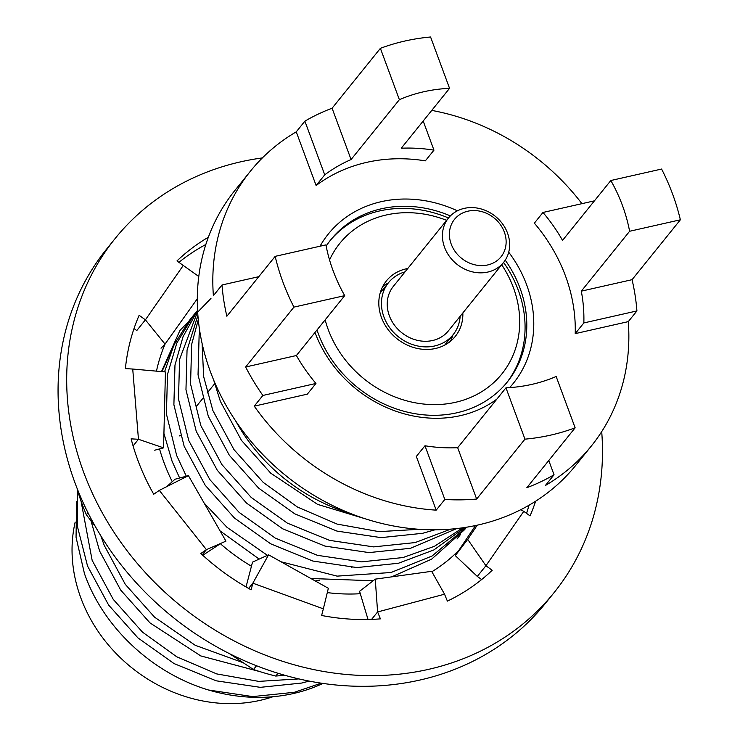 <?xml version="1.0" encoding="UTF-8"?>
<svg xmlns="http://www.w3.org/2000/svg" width="740" height="740" viewBox="0 0 740 740"><rect width="100%" height="100%" fill="white"/><g stroke="black" fill="none" stroke-linecap="round" stroke-linejoin="round"><path stroke-width="1.11" d="M235.755 421.088A172.781 149.933 38.9 0 0 350.15 513.347M372.414 520.969L317.571 504.375L270.729 473.175L241.462 440.374L220.363 401.33L213.656 380.027M309.181 681.087L301.828 683.029L260.341 687.34L216.237 680.818L174.039 663.567L137.899 637.862L108.632 605.061L87.533 566.017L77.598 527.176L77.635 489.732M81.03 501.063L92.139 560.3L113.229 599.354L142.506 632.154L176.758 656.796L216.672 673.899L258.704 681.383L298.914 678.913M260.101 671.67L200.781 655.927L149.98 622.886L120.703 590.095L99.613 551.041L91.02 520.895M100.825 535.788L104.22 545.334L125.31 584.378L154.586 617.179L195.175 645.271L242.711 662.55M179.635 478.003L172.059 461.214L163.919 433.418M164.539 371.868L174.002 344.831L189.468 320.3L194.074 314.593L176.832 342.99L167.499 374.348L166.417 414.002L176.666 455.498L186.323 476.227M191.817 317.479L195.795 313.048M197.571 310.439L194.074 314.593M464.933 527.472L433.862 549.94L398.425 563.26L356.948 567.571L312.844 561.04L270.646 543.789L234.506 518.093L205.23 485.292L184.14 446.239L173.891 404.743L174.973 365.088L183.039 336.7L197.571 310.522M197.636 311.549L179.579 359.372L178.497 399.026L188.746 440.531L209.836 479.576L239.113 512.376L275.252 538.082L317.451 555.333L361.546 561.854L403.032 557.544L434.482 546.277L462.852 527.777M456.811 528.545L410.506 548.284L369.019 552.595L324.916 546.074L282.726 528.823L246.577 503.117L217.31 470.316L196.211 431.272L185.962 389.767L187.044 350.113L197.894 315.416M198.283 319.689L191.651 344.405L190.569 384.06L200.817 425.555L221.917 464.609L251.184 497.41L287.324 523.106L329.522 540.357L373.626 546.888L415.112 542.577L450.789 529.128M434.99 529.812L422.577 533.309L381.091 537.629L336.996 531.098L294.798 513.847L258.658 488.141L229.381 455.35L208.292 416.296L198.043 374.801L199.125 335.146L199.809 331.409M202.085 343.425L203.657 376.632L212.898 410.589L233.988 449.633L263.264 482.434L297.387 507.002L337.135 524.096L379.019 531.644L419.136 529.294M76.581 501.368L76.053 537.332L84.434 573.546C103.1 627.289 152.172 673.16 208.541 690.013A172.781 149.933 38.9 0 0 322.982 683.427M208.541 690.013L252.756 696.599L294.354 692.288L321.243 683.168M457.015 539.025L460.65 534.308M462.787 531.32L465.423 527.389M466.542 527.213L464.489 529.757L431.624 559.163L391.673 576.867M373.145 580.771L310.846 578.495M259.176 559.098L220.104 530.941M204.101 503.015L227.032 527.352L267.427 555.333M281.015 561.771L337.098 576.127L390.961 572.52L432.077 556.008L466.45 527.232M75.175 522.088A146.52 127.141 38.9 0 0 80.864 597.985A146.52 127.141 38.9 0 0 272.949 696.729M449.559 88.328L401.265 148.222A162.55 141.062 -141.1 0 1 433.964 150.155L425.343 160.848A162.55 141.062 38.9 0 0 316.119 185.527L324.74 174.834A162.55 141.062 -141.1 0 1 351.075 159.553L399.378 99.669A162.55 141.062 38.9 0 1 449.559 88.328L430.578 37A218.947 189.995 38.9 0 0 380.388 48.34L332.094 108.225A218.947 189.995 38.9 0 0 304.88 121.156L296.259 131.85A218.947 189.995 38.9 0 0 250.416 171.199L234.885 190.448A218.947 189.995 38.9 0 0 210.484 371.924A218.947 189.995 38.9 0 0 379.102 522.791A218.947 189.995 38.9 0 0 575.739 465.368L591.26 446.118A218.947 189.995 38.9 0 0 628.288 321.632L636.918 310.939A218.947 189.995 38.9 0 0 632.062 279.683L680.365 219.799L629.611 231.269A162.55 141.062 38.9 0 0 622.414 205.396A162.55 141.062 38.9 0 0 610.833 180.514L562.529 240.398A162.55 141.062 -141.1 0 0 542.975 212.463L534.354 223.156A162.55 141.062 38.9 0 1 565.49 275.974A162.55 141.062 38.9 0 1 575.211 333.629L583.841 322.936A162.55 141.062 -141.1 0 0 581.307 291.153L629.611 231.269M275.169 256.354A218.947 189.995 38.9 0 0 282.939 282.097A218.947 189.995 38.9 0 0 293.947 307.109L245.643 366.994A218.947 189.995 38.9 0 0 262.876 395.456L254.246 406.149L307.331 394.152L315.952 383.459A162.55 141.062 -141.1 0 1 296.398 355.524L344.701 295.639A162.55 141.062 38.9 0 1 325.924 244.885L275.169 256.354L226.865 316.239A218.947 189.995 38.9 0 1 222.009 284.983L258.778 276.677M250.416 171.199A218.947 189.995 38.9 0 0 213.388 295.686L222.009 284.983M581.927 203.667A218.947 189.995 38.9 0 0 431.753 110.408M680.365 219.799A218.947 189.995 38.9 0 0 672.595 194.056A218.947 189.995 38.9 0 0 661.588 169.044L610.833 180.514M508.713 252.201A118.872 103.156 -141.1 0 1 526.621 284.752A118.872 103.156 -141.1 0 1 509.647 387.612M496.855 399.119A118.872 103.156 -141.1 0 1 315.055 332.556A118.872 103.156 -141.1 0 1 315.018 332.445M316.988 329.994A113.35 98.355 38.9 0 0 318.256 333.583A113.35 98.355 38.9 0 0 405.548 411.68A113.35 98.355 38.9 0 0 507.335 381.951A113.35 98.355 38.9 0 0 519.97 288.008A113.35 98.355 38.9 0 0 505.235 260.156M315.249 580.956A113.35 98.355 38.9 0 0 319.689 580.179M351.26 567.811A113.35 98.355 38.9 0 0 351.935 567.386M450.373 215.904A113.35 98.355 38.9 0 0 330.891 239.64A113.35 98.355 38.9 0 0 326.155 246.106M320.032 246.217A118.872 103.156 -141.1 0 1 457.413 210.817M262.876 395.456L315.952 383.459M245.643 366.994L296.398 355.524M293.947 307.109L344.701 295.639M296.259 131.85L316.119 185.527M304.88 121.156L324.74 174.834M332.094 108.225L351.075 159.553M380.388 48.34L399.378 99.669M423.188 121.027L433.964 150.155M594.442 200.836L542.975 212.463M632.062 279.683L581.307 291.153M636.918 310.939L583.841 322.936M628.288 321.632L575.211 333.629M254.246 406.149A218.947 189.995 38.9 0 0 436.193 510.147L444.823 499.454A218.947 189.995 38.9 0 0 476.652 499.038L524.956 439.153L505.966 387.825A162.55 141.062 38.9 0 0 556.156 376.484L575.137 427.812L526.843 487.697A218.947 189.995 38.9 0 0 554.047 474.775L545.417 485.468A218.947 189.995 38.9 0 0 591.26 446.118M505.966 387.825L457.671 447.709A162.55 141.062 -141.1 0 1 424.964 445.767L416.333 456.46L436.193 510.147M548.765 460.511L554.047 474.775M524.956 439.153A218.947 189.995 38.9 0 0 575.137 427.812M476.652 499.038L457.671 447.709M444.823 499.454L424.964 445.767M446.608 220.335A104.062 90.308 38.9 0 0 386.197 214.998A104.062 90.308 38.9 0 0 329.541 259.962M325.165 319.856A104.062 90.308 38.9 0 0 455.479 402.31A104.062 90.308 38.9 0 0 501.702 264.772M330.031 240.713A113.35 98.355 -141.1 0 1 379.657 210.928A113.35 98.355 -141.1 0 1 448.505 217.986M407.759 268.518A44.233 38.388 38.9 0 0 406.112 268.851A44.233 38.388 38.9 0 0 386.41 280.886A44.233 38.388 38.9 0 0 387.612 328.958A44.233 38.388 38.9 0 0 435.564 348.466A44.233 38.388 38.9 0 0 455.267 336.423A44.233 38.388 38.9 0 0 462.842 312.946M450.401 341.325A44.233 38.388 38.9 0 0 452.88 334.989M388.324 282.921A44.233 38.388 38.9 0 0 382.654 286.685M503.598 262.413A113.35 98.355 -141.1 0 1 506.465 383.015M180.31 435.333A113.35 98.355 38.9 0 0 179.311 435.925M504.338 232.073A29.859 25.909 38.9 0 0 467.828 211.205A29.859 25.909 38.9 0 0 451.197 244.08A29.859 25.909 38.9 0 0 487.706 264.948A29.859 25.909 38.9 0 0 504.338 232.073M444.555 247.327A35.391 30.71 -141.1 0 1 448.496 218.004A35.391 30.71 -141.1 0 1 480.279 208.717A35.391 30.71 -141.1 0 1 507.529 233.1A35.391 30.71 -141.1 0 1 503.589 262.432A35.391 30.71 -141.1 0 1 471.806 271.71A35.391 30.71 -141.1 0 1 444.555 247.327M448.496 218.004L393.292 286.445A35.391 30.71 38.9 0 0 389.351 315.767A35.391 30.71 38.9 0 0 416.602 340.15A35.391 30.71 38.9 0 0 448.385 330.873L503.589 262.432M405.076 271.839A41.468 35.983 38.9 0 0 388.565 282.625A41.468 35.983 38.9 0 0 383.94 316.998A41.468 35.983 38.9 0 0 415.871 345.562A41.468 35.983 38.9 0 0 453.121 334.693A41.468 35.983 38.9 0 0 460.16 316.267M601.703 431.624A281.977 244.69 -141.1 0 1 554.075 592.629L545.445 603.322A281.977 244.69 -141.1 0 1 296.897 678.432A281.977 244.69 -141.1 0 1 78.505 491.897A281.977 244.69 -141.1 0 1 106.477 249.26L115.098 238.567A281.977 244.69 -141.1 0 1 262.358 157.925M554.075 592.629A281.977 244.69 -141.1 0 1 305.518 667.739A281.977 244.69 -141.1 0 1 87.135 481.204A281.977 244.69 -141.1 0 1 115.098 238.567M477.263 525.159L467.708 539.377L485.921 565.73L523.763 511.349L520.72 509.721M328.347 588.291L268.574 554.806L252.849 583.176L323.343 608.835L328.347 588.291M221.084 543.252L225.95 541.134L188.432 475.663L159.313 490.389L206.423 549.654L221.084 543.252L202.769 555.278M163.568 447.857L165.436 371.943L132.728 369.038L138.454 439.273L163.568 447.857L154.715 450.207M161.042 348.207L165.029 344.091L145.41 319.846L183.252 265.466L176.971 260.933A221.158 191.919 -141.1 0 1 208.356 237.235M134.023 328.551L136.78 330.539L145.41 319.846L139.129 315.314A221.158 191.919 -141.1 0 0 125.393 368.613L132.728 369.038M133.089 445.933L138.454 439.273L131.128 438.848A221.158 191.919 -141.1 0 0 153.726 494.237L159.313 490.389M188.432 475.663L174.982 479.243L166.778 486.615M202.261 554.815L206.423 549.654L200.836 553.502A221.158 191.919 -141.1 0 0 251.128 589.826L252.849 583.176L248.612 588.42M268.574 554.806L252.516 562.123L246.032 586.94M371.6 619.389L377.604 611.952L380.416 618.862A221.158 191.919 -141.1 0 1 321.632 615.476L323.343 608.835M481.629 579.549L477.3 576.423L485.921 565.73L492.202 570.263A221.158 191.919 -141.1 0 1 447.376 601.111L444.555 594.202L431.651 571.317L375.254 579.143L359.585 591.297L368.03 619.491M375.254 579.143L377.604 611.952L444.555 594.202M467.708 539.377L455.285 555.611L475.505 525.548M477.3 576.423L455.285 555.611M535.63 501.202A221.158 191.919 -141.1 0 1 530.043 515.882L523.763 511.349M529.072 505.189A221.158 191.919 -141.1 0 1 526.529 513.338A221.158 191.919 38.9 0 0 529.072 505.189M178.913 262.339A221.158 191.919 -141.1 0 1 205.84 244.487A221.158 191.919 38.9 0 0 178.913 262.339M198.773 276.473L183.252 265.466M165.029 344.091L197.293 298.793M458.911 550.218A181.901 157.851 -141.1 0 1 431.882 571.733M360.315 593.711A181.901 157.851 -141.1 0 1 327.293 592.611M251.443 566.239A181.901 157.851 -141.1 0 1 220.27 543.613M172.254 481.694A181.901 157.851 -141.1 0 1 164.095 462.861A181.901 157.851 -141.1 0 1 159.562 448.921M87.968 512.727L86.34 514.744A248.807 215.904 38.9 0 1 78.431 493.386L78.884 492.822M277.981 673.261L275.733 676.055L284.835 675.287M275.733 676.055A248.807 215.904 38.9 0 1 253.487 669.506L256.512 665.75M156.473 371.147A181.901 157.851 -141.1 0 1 165.149 343.915M161.931 371.637L175.898 341.038M210.983 298.368L179.913 330.493L161.477 371.591M253.487 669.506L229.603 653.725M95.229 526.316L86.34 514.744M196.331 406.464L202.538 398.768M207.144 393.051L214.619 383.792M380.175 293.022L388.565 282.625M444.731 345.09L453.121 334.693"/></g></svg>
